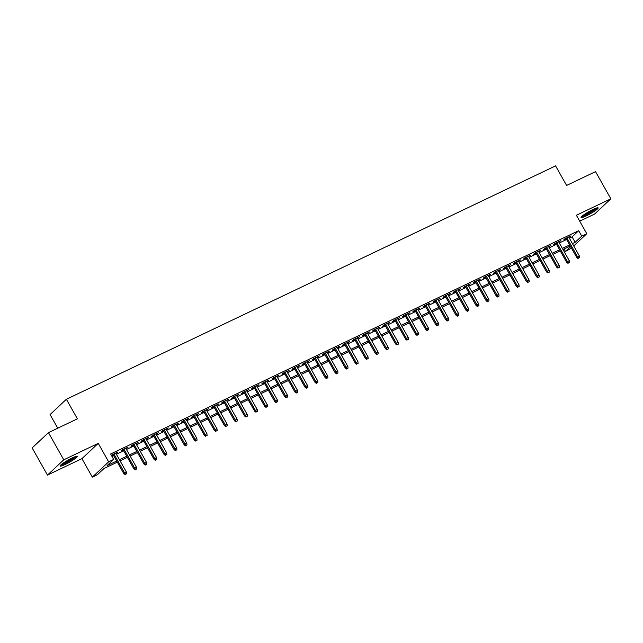 <?xml version="1.0" encoding="UTF-8"?>
<svg xmlns="http://www.w3.org/2000/svg" width="643" height="643" viewBox="0 0 643 643"><rect width="100%" height="100%" fill="white"/><g stroke="black" fill="none" stroke-linecap="round" stroke-linejoin="round"><path stroke-width="0.96" d="M65.256 464.431A9.814 1.27 150.6 0 0 77.248 456.385A9.814 1.27 150.6 0 0 72.137 457.985A9.814 1.27 150.6 0 0 60.145 466.022A9.814 1.27 150.6 0 0 65.256 464.431M586.175 215.919A9.814 1.27 150.6 0 0 598.159 207.874A9.814 1.27 150.6 0 0 593.047 209.465A9.814 1.27 150.6 0 0 581.063 217.511A9.814 1.27 150.6 0 0 586.175 215.919M117.315 462.156L103.989 468.522L97.374 474.719L92.343 477.122L108.651 461.827L113.682 459.432L107.076 465.628L116.688 461.039M81.934 458.644L98.242 443.357L63.761 459.801L48.45 432.635L32.15 447.922L47.461 475.089L81.934 458.644L92.343 477.122M57.757 428.198L50.066 414.558L66.374 399.263L555.576 165.878L566.604 185.441L595.539 171.633L610.85 198.808L576.377 215.252L586.786 233.731L573.741 245.956M579.713 221.176L594.55 214.095L610.85 198.808M571.442 248.11L565.446 251.421L570.59 246.599M564.096 249.018L565.446 251.421M63.761 459.801L47.461 475.089M115.917 453.444L117.99 451.949L111.392 455.357M125.988 448.645L128.061 447.15L122.017 450.028L120.916 451.065L123.215 449.963M136.051 443.839L138.124 442.344L132.088 445.229L130.987 446.258L133.286 445.165M146.122 439.04L148.195 437.545L142.151 440.423L141.05 441.46L143.349 440.359M156.185 434.234L158.258 432.739L152.222 435.624L151.121 436.653L153.42 435.56M166.248 429.436L168.321 427.941L162.285 430.818L161.184 431.855L163.483 430.754M176.319 424.629L178.392 423.134L172.348 426.02L171.247 427.048L173.546 425.955M186.382 419.831L188.455 418.336L182.419 421.213L181.318 422.25L183.617 421.149M196.445 415.024L198.526 413.529L192.482 416.415L191.381 417.444L193.68 416.351M206.516 410.226L208.589 408.731L202.545 411.608L201.444 412.645L203.751 411.544M216.578 405.428L218.652 403.925L212.616 406.81L211.515 407.839L213.814 406.746M226.649 400.621L228.723 399.126L222.679 402.004L221.578 403.04L223.877 401.939M236.712 395.823L238.786 394.32L232.75 397.205L231.649 398.234L233.948 397.141M246.775 391.016L248.849 389.521L242.813 392.399L241.712 393.436L244.01 392.334M256.846 386.218L258.92 384.715L252.876 387.6L251.775 388.629L254.073 387.536M266.909 381.412L268.983 379.917L262.947 382.794L261.846 383.831L264.144 382.73M276.98 376.613L279.054 375.11L273.01 377.996L271.909 379.024L274.207 377.931M287.043 371.807L289.117 370.312L283.081 373.189L281.972 374.226L284.278 373.133M297.106 367.008L299.18 365.513L293.144 368.391L292.043 369.428L294.341 368.326M307.177 362.202L309.251 360.707L303.207 363.592L302.106 364.621L304.404 363.528M317.24 357.404L319.314 355.909L313.278 358.786L312.176 359.823L314.475 358.722M327.303 352.597L329.377 351.102L323.341 353.988L322.239 355.016L324.538 353.923M337.374 347.799L339.448 346.304L333.404 349.181L332.302 350.218L334.601 349.117M347.437 342.992L349.511 341.497L343.475 344.383L342.373 345.412L344.672 344.318M357.508 338.194L359.582 336.699L353.537 339.576L352.436 340.613L354.735 339.512M367.571 333.395L369.645 331.892L363.608 334.778L362.507 335.807L364.806 334.714M377.634 328.589L379.708 327.094L373.671 329.972L372.57 331.008L374.869 329.907M387.705 323.791L389.779 322.288L383.734 325.173L382.633 326.202L384.932 325.109M397.768 318.984L399.842 317.489L393.805 320.367L392.704 321.404L395.003 320.302M407.831 314.186L409.912 312.683L403.868 315.568L402.767 316.597L405.066 315.504M417.902 309.379L419.975 307.884L413.931 310.762L412.83 311.799L415.137 310.698M427.965 304.581L430.038 303.078L424.002 305.964L422.901 306.992L425.2 305.899M438.036 299.775L440.109 298.28L434.065 301.157L432.964 302.194L435.263 301.093M448.099 294.976L450.172 293.473L444.136 296.359L443.035 297.396L445.334 296.294M458.162 290.17L460.235 288.675L454.199 291.56L453.098 292.589L455.397 291.496M468.233 285.371L470.306 283.876L464.262 286.754L463.161 287.791L465.46 286.69M478.296 280.565L480.369 279.07L474.333 281.955L473.232 282.984L475.531 281.891M488.358 275.767L490.44 274.272L484.396 277.149L483.295 278.186L485.594 277.085M498.429 270.96L500.503 269.465L494.467 272.351L493.358 273.379L495.665 272.286M508.492 266.162L510.566 264.667L504.53 267.544L503.429 268.581L505.728 267.48M518.563 261.355L520.637 259.86L514.593 262.746L513.492 263.775L515.79 262.682M528.626 256.557L530.7 255.062L524.664 257.939L523.563 258.976L525.861 257.875M538.689 251.759L540.763 250.256L534.727 253.141L533.626 254.17L535.924 253.077M548.76 246.952L550.834 245.457L544.79 248.335L543.689 249.371L545.987 248.27M558.823 242.154L560.897 240.651L554.861 243.536L553.76 244.565L556.058 243.472M569.36 238.191L572.077 236.889L578.692 230.692L110.62 453.998L113.682 459.432M111.97 456.393L113.626 455.606M116.391 454.288L123.689 450.807M126.462 449.481L133.76 446.001M136.525 444.683L143.823 441.202M146.588 439.876L153.894 436.396M156.659 435.078L163.957 431.598M166.722 430.271L174.02 426.791M176.793 425.473L184.091 421.993M186.856 420.667L194.154 417.186M196.919 415.868L204.217 412.388M206.99 411.07L214.288 407.582M217.053 406.263L224.351 402.783M227.116 401.465L234.422 397.977M237.187 396.659L244.485 393.178M247.25 391.86L254.548 388.372M257.321 387.054L264.619 383.574M267.384 382.255L274.682 378.767M277.446 377.449L284.745 373.969M287.517 372.651L294.815 369.17M297.58 367.844L304.878 364.364M307.651 363.046L314.949 359.566M317.714 358.239L325.012 354.759M327.777 353.441L335.075 349.961M337.848 348.635L345.146 345.154M347.911 343.836L355.209 340.356M357.974 339.03L365.28 335.55M368.045 334.231L375.343 330.751M378.108 329.433L385.406 325.945M388.179 324.627L395.477 321.146M398.242 319.828L405.54 316.34M408.305 315.022L415.603 311.542M418.376 310.223L425.674 306.735M428.439 305.417L435.737 301.937M438.502 300.619L445.808 297.138M448.573 295.812L455.871 292.332M458.636 291.014L465.934 287.534M468.707 286.207L476.005 282.727M478.77 281.409L486.068 277.929M488.833 276.603L496.131 273.122M498.904 271.804L506.202 268.324M508.967 266.998L516.265 263.517M519.038 262.199L526.336 258.719M529.101 257.401L536.399 253.913M539.164 252.595L546.462 249.114M549.235 247.796L556.533 244.308M559.297 242.99L566.596 239.509M568.894 237.347L570.968 235.852L564.924 238.73L563.823 239.767L566.121 238.666M111.496 455.557L113.152 454.762M98.242 443.357L108.651 461.827M578.692 230.692L581.754 236.126L586.786 233.731M48.45 432.635L77.393 418.826L66.374 399.263M570.293 246.06L562.987 249.54M560.222 250.866L552.924 254.347M550.159 255.665L542.861 259.145M540.088 260.471L532.79 263.951M530.025 265.27L522.727 268.75M519.962 270.076L512.664 273.556M509.891 274.874L502.593 278.355M499.828 279.681L492.53 283.161M489.765 284.479L482.459 287.96M479.694 289.286L472.396 292.766M469.631 294.084L462.333 297.564M459.56 298.882L452.262 302.371M449.497 303.689L442.199 307.169M439.434 308.487L432.136 311.976M429.363 313.294L422.065 316.774M419.3 318.092L412.002 321.58M409.229 322.899L401.931 326.379M399.166 327.697L391.868 331.177M389.103 332.503L381.805 335.984M379.032 337.302L371.734 340.782M368.969 342.108L361.671 345.588M358.907 346.907L351.608 350.387M348.836 351.713L341.537 355.193M338.773 356.511L331.475 359.992M328.702 361.318L321.404 364.798M318.639 366.116L311.341 369.596M308.576 370.915L301.278 374.403M298.505 375.721L291.207 379.201M288.442 380.519L281.144 384.008M278.379 385.326L271.073 388.806M268.308 390.124L261.01 393.612M258.245 394.931L250.947 398.411M248.174 399.729L240.876 403.217M238.111 404.535L230.813 408.016M228.048 409.334L220.75 412.814M217.977 414.14L210.679 417.62M207.914 418.939L200.616 422.419M197.851 423.745L190.545 427.225M187.78 428.543L180.482 432.024M177.717 433.35L170.419 436.83M167.646 438.148L160.348 441.628M157.583 442.955L150.285 446.435M147.52 447.753L140.222 451.233M137.449 452.551L130.151 456.04M127.386 457.358L120.088 460.838M572.423 243.625L575.139 242.323L581.754 236.126M119.453 459.721L126.751 456.241M129.524 454.914L136.822 451.434M139.587 450.116L146.885 446.636M149.65 445.31L156.948 441.829M159.721 440.511L167.019 437.031M169.784 435.705L177.082 432.225M179.855 430.906L187.153 427.426M189.918 426.108L197.216 422.62M199.981 421.302L207.279 417.821M210.052 416.503L217.35 413.015M220.115 411.697L227.413 408.217M230.178 406.898L237.484 403.41M240.249 402.092L247.547 398.612M250.312 397.294L257.61 393.805M260.383 392.487L267.681 389.007M270.446 387.689L277.744 384.209M280.509 382.882L287.807 379.402M290.58 378.084L297.878 374.604M300.643 373.278L307.941 369.797M310.706 368.479L318.012 364.999M320.777 363.673L328.075 360.193M330.84 358.874L338.138 355.394M340.911 354.068L348.209 350.588M350.974 349.27L358.272 345.789M361.036 344.471L368.335 340.983M371.107 339.665L378.406 336.185M381.17 334.866L388.468 331.378M391.241 330.06L398.539 326.58M401.304 325.262L408.602 321.773M411.367 320.455L418.665 316.975M421.438 315.657L428.736 312.176M431.501 310.85L438.799 307.37M441.564 306.052L448.862 302.572M451.635 301.245L458.933 297.765M461.698 296.447L468.996 292.967M471.769 291.641L479.067 288.16M481.832 286.842L489.13 283.362M491.895 282.036L499.193 278.556M501.966 277.237L509.264 273.757M512.029 272.431L519.327 268.951M522.092 267.633L529.398 264.152M532.163 262.834L539.461 259.346M542.226 258.028L549.524 254.548M552.297 253.229L559.595 249.741M562.36 248.423L569.658 244.943M572.077 236.889L575.139 242.323M559.571 241.286L559.796 241.688M539.437 250.891L539.662 251.292M529.374 255.689L529.599 256.091M519.311 260.495L519.536 260.897M509.24 265.294L509.465 265.696M499.177 270.1L499.402 270.502M489.106 274.899L489.339 275.3M479.043 279.705L479.268 280.107M468.98 284.503L469.205 284.905M458.909 289.31L459.134 289.712M448.846 294.108L449.071 294.51M428.712 303.713L428.937 304.115M408.578 313.318L408.803 313.72M388.452 322.923L388.677 323.325M368.318 332.527L368.543 332.929M358.255 337.326L358.481 337.728M348.184 342.132L348.41 342.534M338.122 346.931L338.347 347.333M328.051 351.737L328.276 352.139M317.988 356.535L318.213 356.937M307.925 361.342L308.15 361.744M297.854 366.14L298.079 366.542M287.791 370.947L288.016 371.349M277.72 375.745L277.953 376.147M257.594 385.35L257.819 385.752M237.46 394.955L237.685 395.357M217.326 404.56L217.551 404.961M197.192 414.164L197.417 414.566M187.129 418.963L187.354 419.365M177.066 423.769L177.291 424.171M166.995 428.568L167.22 428.969M156.932 433.374L157.157 433.776M146.869 438.172L147.094 438.574M136.798 442.979L137.023 443.381M126.735 447.777L126.96 448.179M116.664 452.584L116.889 452.985M565.896 238.272L576.747 257.521L577.543 256.782L566.853 237.814M578.563 258.164L579.568 257.682L578.563 258.164L577.543 256.782L579.351 255.914L568.661 236.946M576.747 257.521L578.121 258.574M579.568 257.682L579.351 255.914M596.391 208.067A8.488 1.093 -29.4 0 1 586.151 214.609A8.488 1.093 -29.4 0 1 582.148 216.096M583.772 214.85A7.861 1.013 150.6 0 0 586.062 213.862A7.861 1.013 150.6 0 0 594.478 208.814M581.537 216.659A9.749 1.262 150.6 0 0 585.709 215.027A9.749 1.262 150.6 0 0 597.186 207.842M75.472 456.578A8.488 1.093 -29.4 0 1 68.745 461.288A8.488 1.093 -29.4 0 1 61.23 464.608M62.861 463.362A7.861 1.013 150.6 0 0 73.567 457.326M60.619 465.17A9.749 1.262 150.6 0 0 68.825 461.433A9.749 1.262 150.6 0 0 76.276 456.353M555.833 243.07L566.684 262.328L567.472 261.58L556.79 242.612M568.492 262.963L569.505 262.489L568.492 262.963L567.472 261.58L569.288 260.712L558.598 241.752M566.684 262.328L568.058 263.381M569.505 262.489L569.288 260.712M545.762 247.876L556.613 267.126L557.409 266.379L546.719 247.418M558.429 267.769L559.434 267.287L558.429 267.769L557.409 266.379L559.217 265.519L548.535 246.55M556.613 267.126L557.987 268.179M559.434 267.287L559.217 265.519M535.699 252.675L546.55 271.925L547.338 271.185L536.656 252.217M548.366 272.568L549.371 272.093L548.366 272.568L547.338 271.185L549.154 270.317L538.464 251.357M546.55 271.925L547.924 272.986M549.371 272.093L549.154 270.317M525.636 257.473L536.479 276.731L537.275 275.984L526.593 257.023M538.295 277.374L539.308 276.892L538.295 277.374L537.275 275.984L539.091 275.124L528.401 256.155M536.479 276.731L537.861 277.784M539.308 276.892L539.091 275.124M515.565 262.28L526.416 281.53L527.212 280.79L516.522 261.822M528.233 282.173L529.237 281.698L528.233 282.173L527.212 280.79L529.02 279.922L518.338 260.962M526.416 281.53L527.79 282.59M529.237 281.698L529.02 279.922M505.502 267.078L516.353 286.336L517.141 285.588L506.459 266.628M518.17 286.979L519.174 286.497L518.17 286.979L517.141 285.588L518.957 284.728L508.267 265.76M516.353 286.336L517.728 287.389M519.174 286.497L518.957 284.728M495.44 271.885L506.282 291.134L507.078 290.395L496.388 271.426M508.099 291.777L509.103 291.295L508.099 291.777L507.078 290.395L508.886 289.527L498.204 270.566M506.282 291.134L507.657 292.195M509.103 291.295L508.886 289.527M485.369 276.683L496.219 295.941L497.015 295.193L486.325 276.233M498.036 296.584L499.04 296.101L498.036 296.584L497.015 295.193L498.823 294.333L488.133 275.365M496.219 295.941L497.594 296.994M499.04 296.101L498.823 294.333M475.306 281.489L486.156 300.739L486.944 300L476.262 281.031M487.965 301.382L488.977 300.9L487.965 301.382L486.944 300L488.76 299.132L478.07 280.171M486.156 300.739L487.531 301.8M488.977 300.9L488.76 299.132M465.235 286.288L476.085 305.546L476.881 304.798L466.191 285.838M477.902 306.189L478.906 305.706L477.902 306.189L476.881 304.798L478.689 303.938L468.008 284.97M476.085 305.546L477.46 306.598M478.906 305.706L478.689 303.938M455.172 291.094L466.022 310.344L466.81 309.604L456.128 290.636M467.839 310.987L468.843 310.505L467.839 310.987L466.81 309.604L468.626 308.736L457.937 289.776M466.022 310.344L467.397 311.405M468.843 310.505L468.626 308.736M445.109 295.893L455.951 315.15L456.747 314.403L446.065 295.442M457.768 315.793L458.78 315.311L457.768 315.793L456.747 314.403L458.563 313.543L447.874 294.574M455.951 315.15L457.326 316.203M458.78 315.311L458.563 313.543M435.038 300.699L445.888 319.949L446.684 319.209L435.994 300.241M447.705 320.592L448.71 320.11L447.705 320.592L446.684 319.209L448.493 318.341L437.811 299.373M445.888 319.949L447.263 321.002M448.71 320.11L448.493 318.341M424.975 305.497L435.825 324.755L436.613 324.008L425.931 305.039M437.642 325.398L438.647 324.916L437.642 325.398L436.613 324.008L438.43 323.148L427.74 304.179M435.825 324.755L437.2 325.808M438.647 324.916L438.43 323.148M414.904 310.304L425.754 329.554L426.55 328.814L415.86 309.846M427.571 330.197L428.576 329.714L427.571 330.197L426.55 328.814L428.359 327.946L417.677 308.978M425.754 329.554L427.129 330.606M428.576 329.714L428.359 327.946M404.841 315.102L415.691 334.36L416.487 333.613L405.797 314.644M417.508 334.995L418.513 334.521L417.508 334.995L416.487 333.613L418.296 332.744L407.606 313.784M415.691 334.36L417.066 335.413M418.513 334.521L418.296 332.744M394.778 319.909L405.62 339.158L406.416 338.411L395.734 319.45M407.437 339.801L408.45 339.319L407.437 339.801L406.416 338.411L408.233 337.551L397.543 318.582M405.62 339.158L407.003 340.211M408.45 339.319L408.233 337.551M384.707 324.707L395.558 343.957L396.353 343.217L385.663 324.249M397.374 344.6L398.379 344.126L397.374 344.6L396.353 343.217L398.162 342.349L387.48 323.389M395.558 343.957L396.932 345.018M398.379 344.126L398.162 342.349M374.644 329.513L385.495 348.763L386.282 348.016L375.6 329.055M387.311 349.406L388.316 348.924L387.311 349.406L386.282 348.016L388.099 347.156L377.409 328.187M385.495 348.763L386.869 349.816M388.316 348.924L388.099 347.156M364.581 334.312L375.424 353.562L376.219 352.822L365.529 333.854M377.24 354.205L378.245 353.73L377.24 354.205L376.219 352.822L378.028 351.954L367.346 332.994M375.424 353.562L376.798 354.623M378.245 353.73L378.028 351.954M354.51 339.11L365.361 358.368L366.156 357.621L355.466 338.66M367.177 359.011L368.182 358.529L367.177 359.011L366.156 357.621L367.965 356.761L357.283 337.792M365.361 358.368L366.735 359.421M368.182 358.529L367.965 356.761M344.447 343.917L355.298 363.166L356.085 362.427L345.404 343.458M357.106 363.809L358.119 363.335L357.106 363.809L356.085 362.427L357.902 361.559L347.212 342.598M355.298 363.166L356.672 364.227M358.119 363.335L357.902 361.559M334.376 348.715L345.227 367.973L346.022 367.225L335.333 348.265M347.043 368.616L348.048 368.134L347.043 368.616L346.022 367.225L347.831 366.365L337.149 347.397M345.227 367.973L346.601 369.026M348.048 368.134L347.831 366.365M324.313 353.521L335.164 372.771L335.959 372.032L325.27 353.063M336.98 373.414L337.985 372.932L336.98 373.414L335.959 372.032L337.768 371.164L327.078 352.203M335.164 372.771L336.538 373.832M337.985 372.932L337.768 371.164M314.25 358.32L325.093 377.578L325.888 376.83L315.207 357.87M326.909 378.221L327.922 377.738L326.909 378.221L325.888 376.83L327.705 375.97L317.015 357.002M325.093 377.578L326.475 378.631M327.922 377.738L327.705 375.97M304.179 363.126L315.03 382.376L315.826 381.637L305.136 362.668M316.846 383.019L317.851 382.537L316.846 383.019L315.826 381.637L317.634 380.769L306.952 361.808M315.03 382.376L316.404 383.437M317.851 382.537L317.634 380.769M294.116 367.925L304.967 387.182L305.755 386.435L295.073 367.474M306.783 387.825L307.788 387.343L306.783 387.825L305.755 386.435L307.571 385.575L296.881 366.606M304.967 387.182L306.341 388.235M307.788 387.343L307.571 385.575M284.053 372.731L294.896 391.981L295.692 391.241L285.002 372.273M296.712 392.624L297.717 392.142L296.712 392.624L295.692 391.241L297.5 390.373L286.818 371.405M294.896 391.981L296.27 393.034M297.717 392.142L297.5 390.373M273.982 377.529L284.833 396.787L285.629 396.04L274.939 377.079M286.649 397.43L287.654 396.948L286.649 397.43L285.629 396.04L287.437 395.18L276.747 376.211M284.833 396.787L286.207 397.84M287.654 396.948L287.437 395.18M263.919 382.336L274.77 401.586L275.558 400.846L264.876 381.878M276.578 402.229L277.591 401.746L276.578 402.229L275.558 400.846L277.374 399.978L266.684 381.01M274.77 401.586L276.144 402.639M277.591 401.746L277.374 399.978M253.848 387.134L264.699 406.392L265.495 405.645L254.805 386.676M266.515 407.027L267.52 406.553L266.515 407.027L265.495 405.645L267.303 404.785L256.621 385.816M264.699 406.392L266.073 407.445M267.52 406.553L267.303 404.785M243.785 391.941L254.636 411.19L255.424 410.451L244.742 391.483M256.453 411.833L257.457 411.351L256.453 411.833L255.424 410.451L257.24 409.583L246.55 390.614M254.636 411.19L256.01 412.243M257.457 411.351L257.24 409.583M233.722 396.739L244.565 415.997L245.361 415.249L234.679 396.281M246.382 416.632L247.394 416.158L246.382 416.632L245.361 415.249L247.177 414.381L236.487 395.421M244.565 415.997L245.939 417.05M247.394 416.158L247.177 414.381M223.651 401.545L234.502 420.795L235.298 420.048L224.608 401.087M236.319 421.438L237.323 420.956L236.319 421.438L235.298 420.048L237.106 419.188L226.424 400.219M234.502 420.795L235.877 421.848M237.323 420.956L237.106 419.188M213.589 406.344L224.439 425.594L225.227 424.854L214.545 405.886M226.256 426.237L227.26 425.762L226.256 426.237L225.227 424.854L227.043 423.986L216.353 405.026M224.439 425.594L225.814 426.655M227.26 425.762L227.043 423.986M203.518 411.142L214.368 430.4L215.164 429.653L204.474 410.692M216.185 431.043L217.189 430.561L216.185 431.043L215.164 429.653L216.972 428.793L206.29 409.824M214.368 430.4L215.743 431.453M217.189 430.561L216.972 428.793M193.455 415.949L204.305 435.198L205.101 434.459L194.411 415.491M206.122 435.841L207.126 435.367L206.122 435.841L205.101 434.459L206.909 433.591L196.219 414.631M204.305 435.198L205.68 436.259M207.126 435.367L206.909 433.591M183.392 420.747L194.242 440.005L195.03 439.257L184.348 420.297M196.051 440.648L197.063 440.166L196.051 440.648L195.03 439.257L196.846 438.397L186.157 419.429M194.242 440.005L195.617 441.058M197.063 440.166L196.846 438.397M173.321 425.553L184.171 444.803L184.967 444.064L174.277 425.095M185.988 445.446L186.992 444.972L185.988 445.446L184.967 444.064L186.775 443.196L176.094 424.235M184.171 444.803L185.546 445.864M186.992 444.972L186.775 443.196M163.258 430.352L174.108 449.61L174.896 448.862L164.214 429.902M175.925 450.253L176.929 449.77L175.925 450.253L174.896 448.862L176.712 448.002L166.023 429.034M174.108 449.61L175.483 450.663M176.929 449.77L176.712 448.002M153.195 435.158L164.037 454.408L164.833 453.669L154.143 434.7M165.854 455.051L166.858 454.569L165.854 455.051L164.833 453.669L166.641 452.801L155.96 433.84M164.037 454.408L165.412 455.469M166.858 454.569L166.641 452.801M143.124 439.957L153.974 459.215L154.77 458.467L144.08 439.507M155.791 459.858L156.796 459.375L155.791 459.858L154.77 458.467L156.579 457.607L145.897 438.639M153.974 459.215L155.349 460.267M156.796 459.375L156.579 457.607M133.061 444.763L143.911 464.013L144.699 463.273L134.017 444.305M145.72 464.656L146.733 464.174L145.72 464.656L144.699 463.273L146.516 462.405L135.826 443.445M143.911 464.013L145.286 465.074M146.733 464.174L146.516 462.405M122.99 449.561L133.84 468.819L134.636 468.072L123.946 449.111M135.657 469.462L136.662 468.98L135.657 469.462L134.636 468.072L136.445 467.212L125.763 448.243M133.84 468.819L135.215 469.872M136.662 468.98L136.445 467.212M112.927 454.368L123.777 473.618L124.573 472.878L113.883 453.91M125.594 474.261L126.599 473.778L125.594 474.261L124.573 472.878L126.382 472.01L115.692 453.042M123.777 473.618L125.152 474.671M126.599 473.778L126.382 472.01"/></g></svg>
